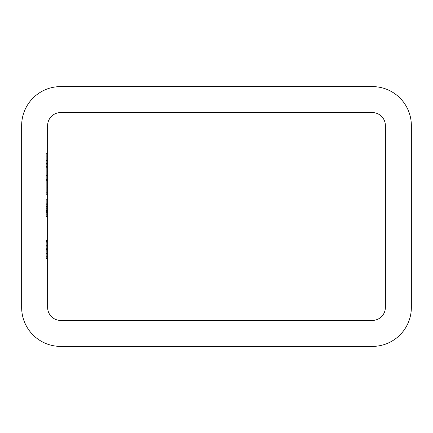 <?xml version="1.0" encoding="UTF-8"?>
<svg xmlns="http://www.w3.org/2000/svg" width="433" height="433" viewBox="0 0 433 433"><rect width="100%" height="100%" fill="white"/><g stroke="black" fill="none" stroke-linecap="round" stroke-linejoin="round"><path stroke-width="0.32" stroke-dasharray="2.17 1.62" d="M46.331 241.441L46.331 258.571L46.331 245.771L47.63 245.787L47.63 258.571L47.63 240.504L47.63 258.571L47.63 240.504L47.63 258.571L47.63 240.504L47.63 245.787L46.331 245.771L46.331 240.504L47.63 240.504L47.63 258.571L47.63 240.504L47.63 258.133L47.63 240.504L46.331 240.504L46.331 241.441L47.63 241.441M47.63 210.552L47.63 203.721L47.63 210.552L46.331 210.552L47.63 210.552M46.331 206.265L46.331 216.5L47.63 216.5L47.63 203.721L47.63 216.722L47.63 198.877L47.63 216.5L47.63 198.877L47.63 216.5L47.63 199.315L47.63 216.5L46.331 216.5L47.63 216.5L46.331 216.5L46.331 214.33L47.63 214.33L46.331 214.33L46.331 216.722L47.63 216.722L46.331 216.722L46.331 210.189L47.63 210.189L47.63 215.179L47.63 205.264L47.63 215.179L47.63 205.264L47.63 210.205L46.331 210.205L46.331 203.721L47.63 203.721L46.331 203.721L46.331 206.265L47.63 206.265M47.63 125.57L47.63 307.43A12.99 12.99 0 0 0 60.62 320.42L372.38 320.42A12.99 12.99 0 0 0 385.37 307.43L385.37 125.57A12.99 12.99 0 0 0 372.38 112.58L60.62 112.58A12.99 12.99 0 0 0 47.63 125.57M47.63 160.129L47.63 194.417L47.63 156.751L47.63 194.417L47.63 160.129L46.331 160.129L46.331 155.339L47.63 155.339M411.35 125.57A38.97 38.97 0 0 0 372.38 86.6L60.62 86.6A38.97 38.97 0 0 0 21.65 125.57L21.65 307.43A38.97 38.97 0 0 0 60.62 346.4L372.38 346.4A38.97 38.97 0 0 0 411.35 307.43L411.35 125.57M216.5 86.6L300.935 86.6L216.5 86.6M216.5 112.58L300.935 112.58L216.5 112.58M46.331 206.124L46.331 216.5L46.331 203.943L47.63 203.943L46.331 203.943L47.63 203.943L46.331 203.943L46.331 206.205L47.63 206.205L46.331 206.205L46.331 203.721L46.331 216.5L46.331 203.943L47.63 203.943L46.331 203.943L46.331 206.205L46.331 203.721L47.63 203.721L46.331 203.721L46.331 216.5L47.63 216.5L46.331 216.5L46.331 207.737L47.63 207.737L46.331 207.737L46.331 205.264L46.331 215.179L46.331 205.264L47.63 205.264L47.63 209.009L47.63 205.264L46.331 205.264L46.331 208.587L47.63 208.587L46.331 208.587L46.331 216.5L47.63 216.5L46.331 216.5L46.331 203.943L47.63 203.943L46.331 203.943L46.331 206.124L47.63 206.124M46.331 206.752L46.331 216.722L46.331 210.189L46.331 215.179L46.331 210.249L47.63 210.249L46.331 210.249L46.331 205.264L47.63 205.264L46.331 205.264L46.331 216.5L47.63 216.5L46.331 216.5L47.63 216.5L46.331 216.5L47.63 216.5L46.331 216.5L46.331 205.264L47.63 205.264L46.331 205.264L46.331 216.5L47.63 216.5L46.331 216.5L46.331 205.264L46.331 210.205L47.63 210.189L46.331 210.205L46.331 203.721L46.331 206.752L47.63 206.752M46.331 215.179L46.331 203.721L46.331 215.179L47.63 215.179M46.331 253.337L46.331 240.504L46.331 258.571L47.63 258.571L46.331 258.571L46.331 253.337L47.63 253.337M46.331 248.38L47.63 248.38M46.331 248.217L47.63 248.217M46.331 253.31L47.63 253.31M46.331 256.807L46.331 253.402L46.331 256.807L47.63 256.807L47.63 242.269L47.63 256.807L46.331 256.807L46.331 249.538L47.63 249.543L46.331 249.543L46.331 240.504L47.63 240.504L46.331 240.504L46.331 245.787L47.63 245.771L46.331 245.787L46.331 240.504L46.331 258.571L47.63 258.571L46.331 258.571L46.331 257.716L47.63 257.716L46.331 257.716L46.331 250.729L47.63 250.729L46.331 250.859L47.63 250.859L46.331 250.859L46.331 245.771L46.331 258.571L46.331 242.269L46.331 245.684L46.331 242.269L47.63 242.269L46.331 242.269L46.331 249.099L46.331 245.684L47.63 245.684L46.331 245.684L46.331 242.269L46.331 256.807M46.331 249.982L46.331 253.402L46.331 249.982L47.63 249.982M46.331 253.402L47.63 253.402L46.331 253.402M46.331 204.36L47.63 204.36M46.331 203.721L47.63 203.721M46.331 198.877L47.63 198.877L46.331 198.877L47.63 198.877L46.331 198.877L46.331 216.5L47.63 216.5L46.331 216.5L47.63 216.5L46.331 216.5L46.331 198.877M46.331 206.368L46.331 216.5L46.331 199.315L46.331 206.368L47.63 206.368M46.331 212.533L47.63 212.533M46.331 213.252L47.63 213.252M46.331 216.722L47.63 216.722M46.331 210.254L47.63 210.254M46.331 206.065L47.63 206.065M46.331 206.195L47.63 206.195M46.331 206.444L46.331 209.009L46.331 205.264L46.331 206.444L47.63 206.444M46.331 209.009L47.63 209.009L46.331 209.009M46.331 205.264L47.63 205.264M46.331 249.099L47.63 249.099L46.331 249.099L46.331 245.684L46.331 249.099M46.331 245.684L47.63 245.684L46.331 245.684M46.331 240.504L46.331 258.133L46.331 242.269L47.63 242.269L46.331 242.269L46.331 246.236L47.63 246.236L46.331 246.236L46.331 240.504L47.63 240.504M46.331 249.538L47.63 249.538L46.331 249.538M46.331 253.857L47.63 253.857M46.331 245.614L47.63 245.614M46.331 256.368L47.63 256.368L46.331 256.368M46.331 258.133L47.63 258.133L46.331 258.133M46.331 251.021L47.63 251.021M46.331 245.755L47.63 245.755M46.331 155.339L46.331 153.542L47.63 153.542L46.331 153.542L46.331 180.561L47.63 180.561L46.331 180.561L46.331 187.375L47.63 187.375M46.331 187.375L46.331 192.333L47.63 192.333M46.331 192.333L46.331 194.417L47.63 194.417L46.331 194.417L46.331 191.207L47.63 191.207L46.331 191.207L46.331 188.111L47.63 188.111M46.331 188.111L46.331 156.751L47.63 156.751L46.331 156.751L46.331 159.901L47.63 159.901M46.331 159.901L46.331 167.392L47.63 167.392L46.331 167.392L46.331 191.207L47.63 191.207L46.331 191.207L46.331 172.291L47.63 172.291M46.331 172.291L46.331 167.111L47.63 167.111M46.331 167.111L46.331 163.447L47.63 163.447M46.331 163.447L46.331 161.255L47.63 161.255M46.331 161.255L46.331 160.519L47.63 160.519L46.331 160.519L46.331 164.692L47.63 164.692L46.331 164.692L46.331 165.141L47.63 165.141M46.331 165.141L46.331 166.494L47.63 166.494M46.331 166.494L46.331 168.686L47.63 168.686M46.331 168.686L46.331 171.614L47.63 171.614M46.331 171.614L46.331 175.441L47.63 175.441L46.331 175.441L46.331 179.554L47.63 179.554L46.331 179.554L46.331 191.207L47.63 191.207L46.331 191.207L46.331 194.417L47.63 194.417L46.331 194.417L46.331 160.129M46.331 216.5L47.63 216.5L46.331 216.5M46.331 199.315L47.63 199.315L46.331 199.315M46.331 201.08L47.63 201.08L46.331 201.08M46.331 208.127L47.63 208.127L46.331 208.127M46.331 210.086L47.63 210.086L46.331 210.086M46.331 210.595L47.63 210.595L46.331 210.595M46.331 211.959L47.63 211.959L46.331 211.959M46.331 248.347L47.63 248.347M46.331 209.696L47.63 209.696M46.331 209.691L47.63 209.691M46.331 211.613L47.63 211.613M46.331 210.113L47.63 210.113M46.331 211.217L47.63 211.217M46.331 250.831L47.63 250.831L46.331 250.831M46.331 251.779L47.63 251.779M46.331 193.849L47.63 193.849M46.331 163.566L47.63 163.566M300.935 112.58L300.935 86.6M132.065 112.58L132.065 86.6"/><path stroke-width="0.65" d="M47.63 125.57L47.63 307.43A12.99 12.99 0 0 0 60.62 320.42L372.38 320.42A12.99 12.99 0 0 0 385.37 307.43L385.37 125.57A12.99 12.99 0 0 0 372.38 112.58L60.62 112.58A12.99 12.99 0 0 0 47.63 125.57M411.35 125.57A38.97 38.97 0 0 0 372.38 86.6L60.62 86.6A38.97 38.97 0 0 0 21.65 125.57L21.65 307.43A38.97 38.97 0 0 0 60.62 346.4L372.38 346.4A38.97 38.97 0 0 0 411.35 307.43L411.35 125.57"/></g></svg>
